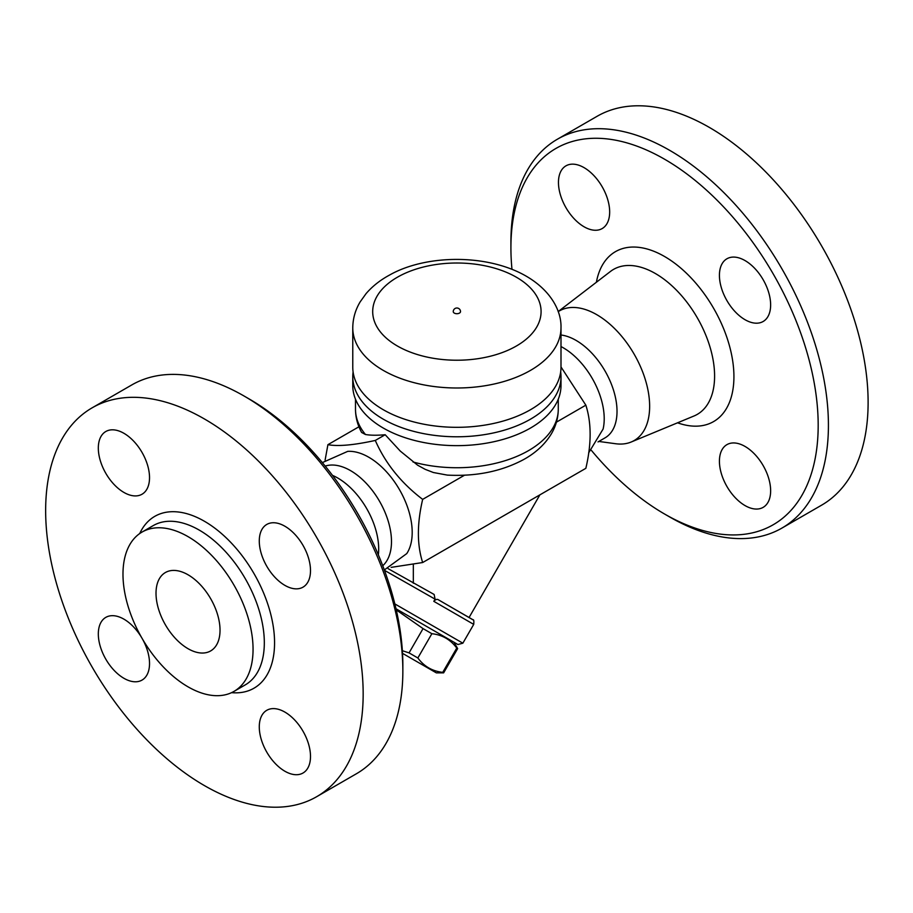 <?xml version="1.0" encoding="UTF-8"?>
<svg xmlns="http://www.w3.org/2000/svg" width="913" height="913" viewBox="0 0 913 913"><rect width="100%" height="100%" fill="white"/><g stroke="black" fill="none" stroke-linecap="round" stroke-linejoin="round"><path stroke-width="1.37" d="M511.976 269.335A217.271 125.446 60 0 1 510.915 247.902A217.271 125.446 60 0 1 664.55 159.204A217.271 125.446 60 0 1 818.185 425.31A217.271 125.446 60 0 1 664.55 514.008L669.663 516.963A224.518 129.623 -120 0 0 781.939 528.079A224.518 129.623 -120 0 0 816.336 348.173A224.518 129.623 -120 0 0 669.674 150.337A224.518 129.623 -120 0 0 557.409 139.21L597.102 116.293A224.518 129.623 60 0 1 709.355 127.421A224.518 129.623 60 0 1 856.029 325.256A224.518 129.623 60 0 1 821.62 505.163L781.927 528.091M557.409 139.21A224.518 129.623 -120 0 0 510.915 241.991L510.915 247.902M664.55 514.008A217.271 125.446 60 0 1 591.419 450.406M558.459 182.429A36.212 20.908 60 0 1 565.957 165.846A36.212 20.908 60 0 1 593.861 175.547A36.212 20.908 60 0 1 609.667 211.987A36.212 20.908 60 0 1 602.169 228.57A36.212 20.908 60 0 1 574.266 218.869A36.212 20.908 60 0 1 558.459 182.429M770.64 490.783A36.212 20.908 60 0 1 763.131 507.366A36.212 20.908 60 0 1 735.227 497.665A36.212 20.908 60 0 1 719.421 461.225A36.212 20.908 60 0 1 726.919 444.642A36.212 20.908 60 0 1 754.834 454.343A36.212 20.908 60 0 1 770.64 490.783M745.031 260.57A36.212 20.908 60 0 1 768.689 292.48A36.212 20.908 60 0 1 763.131 321.502A36.212 20.908 60 0 1 745.031 319.71A36.212 20.908 60 0 1 721.373 287.8A36.212 20.908 60 0 1 726.919 258.778A36.212 20.908 60 0 1 745.031 260.57M558.197 311.653A74.82 43.196 60 0 1 596.737 314.665A74.82 43.196 60 0 1 646.347 383.175A74.82 43.196 60 0 1 631.203 442.006A74.82 43.196 60 0 1 615.59 443.729L598.837 441.447M560.993 335.003A57.941 33.45 60 0 1 576.057 340.389A57.941 33.45 60 0 1 613.901 391.449A57.941 33.45 60 0 1 605.022 437.875L598.015 441.915M560.993 346.552A57.941 33.45 60 0 1 563.253 347.785A57.941 33.45 60 0 1 603.105 429.042L588.668 452.859M325.096 460.141L327.915 444.677C338.015 446.56 353.799 445.145 375.289 440.443C385.377 463.382 401.172 483.023 422.662 499.377C416.967 523.72 416.967 544.776 422.662 562.534L585.849 468.323C591.544 443.98 591.544 422.924 585.849 405.167L560.993 366.935M327.915 444.677L358.935 426.77M384.476 570.34L435.079 599.145L434.132 594.466L388.162 568.685M435.079 599.145L433.812 601.336L473.721 624.378L462.857 643.186L394.838 603.915M396.014 608.777L457.915 644.521L396.014 608.777M453.989 642.25L457.653 648.595L456.762 648.082C450.566 639.636 442.269 634.855 431.872 633.702L423.05 628.612L396.265 609.895M402.371 650.718L409.047 652.886L417.857 657.976C424.043 666.41 432.34 671.203 442.748 672.345L443.638 672.858L457.653 648.595L443.638 672.858L436.323 672.858L402.53 653.354L436.323 672.858M423.05 628.612L409.047 652.886M431.872 633.702L417.857 657.976M456.762 648.082L442.748 672.345M472.375 619.413L438.571 599.898L472.9 619.779C473.767 619.379 474.041 620.908 473.721 624.378M433.812 601.336C435.569 599.362 437.156 598.882 438.571 599.898M539.868 494.869L469.065 617.508M413.327 564.405L413.327 583.213M422.662 562.534L391.163 567.361M322.346 462.606L347.727 451.364A61.399 35.447 60 0 1 368.772 457.23A61.399 35.447 60 0 1 406.753 553.598L384.327 569.963M325.222 466.098A57.941 33.45 60 0 1 350.512 470.606A57.941 33.45 60 0 1 387.363 518.493A57.941 33.45 60 0 1 382.741 565.729M332.469 475.353A57.941 33.45 60 0 1 337.707 477.99A57.941 33.45 60 0 1 378.347 554.819M402.85 671.009L402.85 665.098A217.271 125.446 -120 0 0 249.215 398.992L244.102 396.037A224.518 129.623 60 0 1 402.85 671.009A224.518 129.623 60 0 1 356.355 773.79L316.663 796.707A224.518 129.623 60 0 1 92.145 667.072A224.518 129.623 60 0 1 92.145 407.826A224.518 129.623 60 0 1 204.409 418.953A224.518 129.623 60 0 1 351.083 616.789A224.518 129.623 60 0 1 316.663 796.707M92.145 407.826L131.837 384.909A224.518 129.623 60 0 1 244.102 396.037L249.215 398.992M284.89 585.37A36.212 20.908 60 0 1 261.232 553.461A36.212 20.908 60 0 1 266.779 524.439A36.212 20.908 60 0 1 284.89 526.23A36.212 20.908 60 0 1 308.548 558.14A36.212 20.908 60 0 1 302.99 587.162A36.212 20.908 60 0 1 284.89 585.37M259.281 726.885A36.212 20.908 60 0 1 266.779 710.303A36.212 20.908 60 0 1 294.694 720.003A36.212 20.908 60 0 1 310.5 756.443A36.212 20.908 60 0 1 302.99 773.026A36.212 20.908 60 0 1 275.087 763.325A36.212 20.908 60 0 1 259.281 726.885M142.234 638.632A36.212 20.908 60 0 1 142.029 680.094A36.212 20.908 60 0 1 123.928 678.302A36.212 20.908 60 0 1 100.27 646.393A36.212 20.908 60 0 1 105.817 617.371A36.212 20.908 60 0 1 123.928 619.162A36.212 20.908 60 0 1 141.823 637.925M149.527 477.647A36.212 20.908 60 0 1 142.029 494.23A36.212 20.908 60 0 1 114.125 484.529A36.212 20.908 60 0 1 98.319 448.078A36.212 20.908 60 0 1 105.817 431.507A36.212 20.908 60 0 1 133.72 441.207A36.212 20.908 60 0 1 149.527 477.647M188.021 536.627A91.985 53.102 60 0 1 248.108 617.679A91.985 53.102 60 0 1 234.013 691.381A91.985 53.102 60 0 1 142.029 638.278A91.985 53.102 60 0 1 142.029 532.074A91.985 53.102 60 0 1 188.021 536.627M188.021 648.687A45.262 26.135 60 0 1 158.451 608.8A45.262 26.135 60 0 1 165.39 572.531A45.262 26.135 60 0 1 210.652 598.654A45.262 26.135 60 0 1 210.652 650.923A45.262 26.135 60 0 1 188.021 648.687M558.277 399.175L558.277 409.195C558.197 417.994 555.869 426.245 551.281 433.96C544.856 444.448 535.554 453.031 523.389 459.696C501.271 471.45 475.913 476.586 447.302 475.102L433.367 472.512L425.15 469.328L417.629 465.196L400.282 451.09L385.183 434.736L375.289 440.443M385.183 434.736C377.046 435.455 370.473 435.375 365.462 434.508L361.628 432.465C357.599 425.161 355.545 417.401 355.488 409.195A101.4 58.535 180 0 0 365.462 434.508M556.428 422.148L585.849 405.167M560.673 371.933A104.116 60.11 180 0 1 560.993 376.67L560.993 385.537A104.116 60.11 180 0 1 456.888 445.647A104.116 60.11 180 0 1 352.772 385.537L352.772 376.67A104.116 60.11 180 0 1 353.091 371.933M560.993 376.67A104.116 60.11 180 0 1 456.888 436.779A104.116 60.11 180 0 1 352.772 376.67M560.993 327.881L560.993 367.209A104.116 60.11 180 0 1 456.888 427.318A104.116 60.11 180 0 1 352.772 367.209L352.772 327.881C352.852 318.614 355.328 309.929 360.179 301.849L366.102 293.587C372.378 286.305 380.15 280.154 389.429 275.121C425.584 254.487 487.28 253.494 526.379 276.262C550.847 290.528 561.609 311.002 560.993 327.881A104.116 60.11 180 0 1 456.888 387.991A104.116 60.11 180 0 1 352.772 327.881M460.506 311.618A3.618 2.088 180 0 1 458.269 313.547A3.618 2.088 180 0 1 454.32 313.102A3.618 2.088 180 0 1 453.259 311.618A3.618 3.618 0 0 1 456.888 308.001A3.618 3.618 0 0 1 460.506 311.618M422.662 499.377L464.523 475.205M677.549 422.81A98.113 56.652 -120 0 0 733.618 368.943A98.113 56.652 -120 0 0 664.55 256.496A98.113 56.652 -120 0 0 596.394 282.243M558.174 311.573L610.489 271.435A83.711 48.332 60 0 1 655.397 273.535A83.711 48.332 60 0 1 710.907 350.181A83.711 48.332 60 0 1 693.971 416.008M231.582 692.647A99.22 57.291 -120 0 0 273.181 625.976A99.22 57.291 -120 0 0 204.409 521.255A99.22 57.291 -120 0 0 139.723 533.546M142.029 532.074L153.293 525.568A91.985 53.102 60 0 1 199.285 530.122A91.985 53.102 60 0 1 259.372 611.174A91.985 53.102 60 0 1 245.277 684.876L234.013 691.381M558.277 409.195A101.4 58.535 180 0 1 528.581 450.588A101.4 58.535 180 0 1 413.03 461.978M516.416 277.244A84.19 48.606 180 0 1 478.674 358.569A84.19 48.606 180 0 1 375.563 299.042A84.19 48.606 180 0 1 516.416 277.244M631.203 442.006L693.96 416.008M457.915 644.521L462.857 643.186M355.488 399.175L355.488 409.195"/></g></svg>
